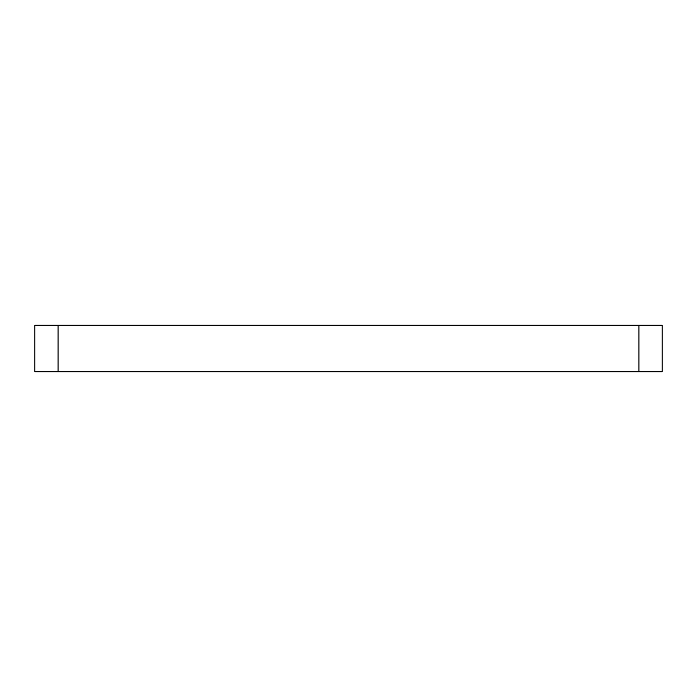 <?xml version="1.0" encoding="UTF-8"?>
<svg xmlns="http://www.w3.org/2000/svg" width="697" height="697" viewBox="0 0 697 697"><rect width="100%" height="100%" fill="white"/><g stroke="black" fill="none" stroke-linecap="round" stroke-linejoin="round"><path stroke-width="1.05" d="M58.086 371.736L662.15 371.736L662.15 325.264L34.85 325.264L34.85 371.736L58.086 371.736L58.086 325.264M638.914 371.736L638.914 325.264"/></g></svg>

